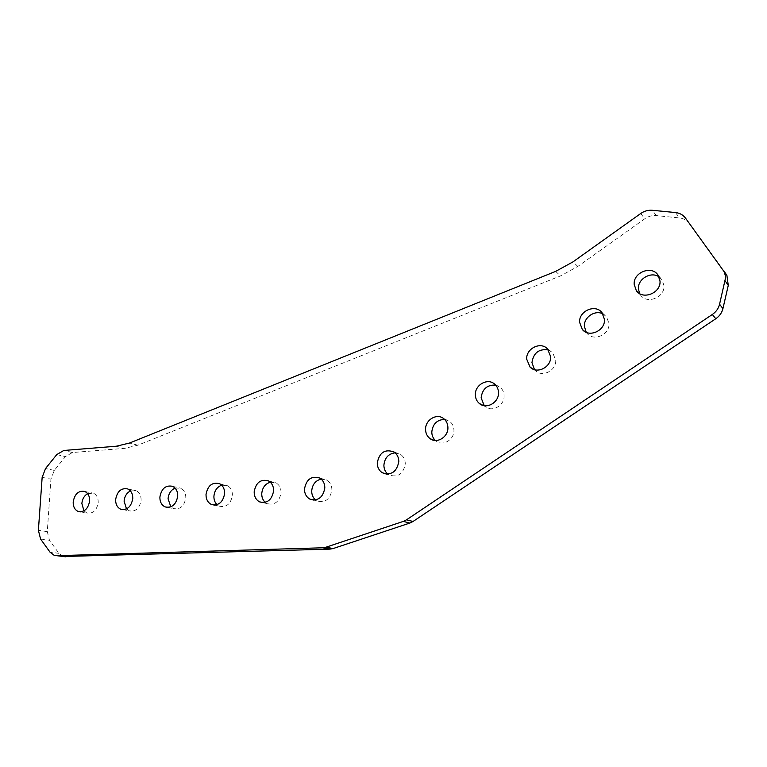 <?xml version="1.0" encoding="UTF-8"?>
<svg xmlns="http://www.w3.org/2000/svg" width="767" height="767" viewBox="0 0 767 767"><rect width="100%" height="100%" fill="white"/><g stroke="black" fill="none" stroke-linecap="round" stroke-linejoin="round"><path stroke-width="0.58" stroke-dasharray="3.83 2.88" d="M659.026 276.849L662.084 279.85L663.963 285.65C665.018 297.519 646.773 304.681 640.503 295.007L639.62 293.579M548.395 349.925L552.633 352.58L555.739 360.212C556.411 370.662 542.135 377.805 535.318 370.528L534.503 369.656M444.572 419.396L449.644 421.323C452.425 423.509 453.863 426.51 453.949 430.325C454.323 439.596 443.125 446.48 436.346 441.246L435.388 440.479M270.3 482.194L275.88 482.846C279.303 484.792 281.038 488.061 281.077 492.635C279.389 501.771 274.739 505.434 267.127 503.612L265.229 502.366M175.077 488.1L180.744 488.186C184.147 489.95 185.835 493.162 185.806 497.821C184.253 506.287 180.072 509.854 173.275 508.521L170.83 506.853M87.601 493.641L93.363 493.181C96.68 494.773 98.301 497.917 98.214 502.596C96.738 510.506 92.941 513.967 86.824 512.979L83.958 510.87M602.852 313.856L606.524 316.742L609.008 323.511C609.861 334.652 593.706 341.833 587.081 333.386L586.247 332.312M495.655 385.101L500.352 387.421C502.74 389.588 503.977 392.378 504.072 395.801C504.581 405.638 491.954 412.665 485.099 406.462L484.255 405.685M221.653 485.195L227.281 485.559C230.704 487.419 232.42 490.659 232.42 495.281C230.809 504.072 226.409 507.687 219.218 506.134L217.032 504.667M130.438 490.909L136.143 490.727C139.508 492.404 141.166 495.578 141.109 500.257C139.594 508.435 135.625 511.944 129.182 510.803L126.507 508.914M321.172 479.087L326.704 480.046C330.107 482.088 331.833 485.367 331.9 489.864C330.126 499.403 325.198 503.094 317.107 500.947L315.544 499.931M395.13 452.827L400.47 454.332C403.595 456.49 405.206 459.663 405.292 463.843C403.279 474.121 397.833 477.812 388.955 474.917L387.824 474.111M63.277 556.506L58.925 553.333L49.462 540.256L47.286 531.646L50.938 479.135L54.294 470.401L65.444 456.595L72.434 452.52L124.58 448.379L137.811 445.215L560.572 275.88L577.791 266.456L644.798 218.768C648.355 216.304 652.19 215.239 656.293 215.585L679.294 217.895C683.455 218.374 686.714 220.177 689.073 223.293L722.773 269.265M689.073 223.293L685.42 218.001M47.286 531.646L38.388 530.313M42.156 477.333L50.938 479.135M116.229 446.231L124.58 448.379M72.434 452.52L63.805 450.469M577.791 266.456L573.007 261.854M640.694 213.523L644.798 218.768M137.811 445.215L129.546 443.029M555.624 271.403L560.572 275.88M58.925 553.333L50.047 552.192M40.565 539.009L49.462 540.256M54.294 470.401L45.55 468.522M56.777 454.582L65.444 456.595M656.293 215.585L652.305 210.283M675.535 212.564L679.294 217.895M638.23 292.611L640.503 295.007M533.372 369.263L535.318 370.528M434.16 440.344L436.346 441.246M262.966 502.644L267.127 503.612M167.887 507.447L173.275 508.521M80.468 511.867L86.824 512.979M585.01 331.689L587.081 333.386M483.124 405.436L485.099 406.462M214.415 505.098L219.218 506.134M123.276 509.7L129.182 510.803M313.674 500.074L317.107 500.947M386.424 474.092L388.955 474.917M393.96 451.945L400.47 454.332M319.599 478.004L326.704 480.046M127.792 488.962L136.143 490.727M219.477 483.661L227.281 485.559M494.753 384.219L500.352 387.421M601.98 312.62L606.524 316.742M84.773 491.465L93.363 493.181M172.652 486.355L180.744 488.186M268.412 480.88L275.88 482.846M443.585 418.542L449.644 421.323M547.542 348.927L552.633 352.58M658.115 275.228L662.084 279.85M54.169 555.318L63.028 556.43"/><path stroke-width="1.15" d="M639.62 293.579L638.403 288.833C637.607 278.977 651.03 271.106 659.026 276.849M660.013 281.086C661.058 293.09 642.621 300.367 636.303 290.588L634.184 284.356C633.149 272.295 651.912 265.018 658.115 275.228L660.013 281.086M534.503 369.656L531.953 362.599C533.477 352.83 538.961 348.602 548.395 349.925M550.668 356.636C551.339 367.211 536.929 374.44 530.055 367.096L526.67 359.09C526.028 348.448 540.706 341.21 547.542 348.927L550.668 356.636M435.388 440.479C433.039 438.273 431.84 435.455 431.792 432.013C432.751 423.95 437.017 419.75 444.572 419.396M447.909 427.641C448.273 437.008 436.969 443.978 430.153 438.686C427.171 436.471 425.647 433.365 425.57 429.367C425.225 419.923 436.739 412.943 443.585 418.542C446.384 420.747 447.823 423.777 447.909 427.641M265.229 502.366C262.86 500.199 261.7 497.313 261.748 493.689C262.343 487.659 265.19 483.833 270.3 482.194M273.627 490.755C271.921 499.988 267.232 503.689 259.562 501.858C255.986 499.911 254.184 496.565 254.165 491.839C255.929 482.529 260.675 478.876 268.412 480.88C271.854 482.846 273.598 486.134 273.627 490.755M170.83 506.853L168.069 498.79C168.587 493.574 170.916 490.008 175.077 488.1M177.733 496.076C176.151 504.628 171.942 508.233 165.106 506.891C161.578 505.137 159.833 501.858 159.881 497.064C161.501 488.464 165.758 484.897 172.652 486.355C176.074 488.138 177.762 491.379 177.733 496.076M83.958 510.87L81.858 503.488C82.328 498.972 84.236 495.693 87.601 493.641M89.634 500.966C88.128 508.943 84.312 512.442 78.167 511.455C74.744 509.863 73.086 506.671 73.191 501.877C74.725 493.852 78.579 490.381 84.773 491.465C88.109 493.076 89.72 496.239 89.634 500.966M586.247 332.312L584.358 326.291C583.773 317.26 594.991 309.667 602.852 313.856M604.482 319.455C605.326 330.721 589.018 338.007 582.335 329.484L579.593 322.303C578.759 310.98 595.365 303.694 601.98 312.62L604.482 319.455M484.255 405.685L481.13 397.824C482.318 388.955 487.16 384.718 495.655 385.101M498.502 392.675C499.01 402.617 486.268 409.741 479.356 403.48C476.777 401.275 475.435 398.361 475.358 394.756C474.869 384.746 487.86 377.623 494.753 384.219C497.169 386.405 498.416 389.224 498.502 392.675M217.032 504.667C214.875 502.548 213.84 499.758 213.916 496.297C214.463 490.688 217.042 486.987 221.653 485.195M224.645 493.478C223.005 502.347 218.566 505.999 211.337 504.437C207.771 502.586 205.997 499.279 206.016 494.514C207.694 485.569 212.191 481.954 219.477 483.661C222.919 485.53 224.645 488.8 224.645 493.478M126.507 508.914L124.091 501.187C124.57 496.335 126.689 492.913 130.438 490.909M132.768 498.569C131.234 506.824 127.226 510.371 120.755 509.23C117.274 507.553 115.568 504.322 115.644 499.518C117.217 491.225 121.263 487.697 127.792 488.962C131.176 490.65 132.835 493.852 132.768 498.569M315.544 499.931C312.974 497.725 311.699 494.734 311.709 490.966C312.351 484.485 315.505 480.525 321.172 479.087M324.825 487.917C323.022 497.553 318.056 501.292 309.906 499.125C306.33 497.074 304.528 493.718 304.48 489.049C306.34 479.327 311.373 475.645 319.599 478.004C323.022 480.065 324.767 483.373 324.825 487.917M387.824 474.111C385.235 471.887 383.931 468.915 383.893 465.205C384.679 457.87 388.418 453.748 395.13 452.827M398.821 461.561C396.769 471.945 391.275 475.674 382.34 472.76C379.013 470.583 377.316 467.314 377.249 462.952C379.368 452.463 384.938 448.8 393.96 451.945C397.114 454.131 398.735 457.333 398.821 461.561M333.137 548.549L329.915 549.124L322.744 547.791L325.985 547.207L333.137 548.549L409.837 523.056L403.327 521.397L406.548 519.805L413.029 521.483L409.837 523.056M329.915 549.124L63.277 556.506M726.071 274.068L726.895 275.343L728.276 285.372L722.926 308.622C721.891 312.792 719.504 316.177 715.774 318.756L413.029 521.483M322.744 547.791L56.681 555.682L65.531 556.784M325.985 547.207L403.327 521.397M715.774 318.756L712.342 314.47L406.548 519.805M712.342 314.47C716.11 311.853 718.526 308.439 719.571 304.211L725.256 279.178L725.246 275.42L724.259 271.873L685.42 218.001C683.023 214.856 679.735 213.044 675.535 212.564L652.305 210.283C648.163 209.947 644.29 211.021 640.694 213.523L573.007 261.854L555.624 271.403L129.546 443.029L116.229 446.231L63.805 450.469L56.777 454.582L45.55 468.522L42.156 477.333L38.388 530.313L40.565 539.009L50.047 552.192L54.169 555.318L56.681 555.682M728.276 285.372L724.988 280.684M719.571 304.211L722.926 308.622M636.303 290.588L638.23 292.611M530.055 367.096L533.372 369.263M430.153 438.686L434.16 440.344M259.562 501.858L262.966 502.644M165.106 506.891L167.887 507.447M78.167 511.455L80.468 511.867M582.335 329.484L585.01 331.689M479.356 403.48L483.124 405.436M211.337 504.437L214.415 505.098M120.755 509.23L123.276 509.7M309.906 499.125L313.674 500.074M382.34 472.76L386.424 474.092M723.597 270.55L726.895 275.343"/></g></svg>
